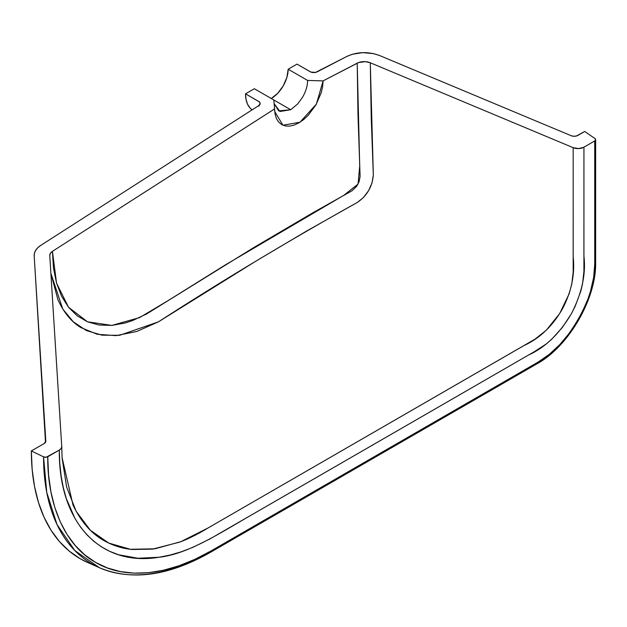 <?xml version="1.0" encoding="UTF-8"?>
<svg xmlns="http://www.w3.org/2000/svg" width="627" height="627" viewBox="0 0 627 627"><rect width="100%" height="100%" fill="white"/><g stroke="black" fill="none" stroke-linecap="round" stroke-linejoin="round"><path stroke-width="0.94" d="M50.881 273.301L57.872 299.612C63.829 312.685 71.549 322.035 81.024 327.647L97.318 334.301L116.113 335.633L136.717 331.487L158.38 321.87L256.122 261.004L306.156 231.3L357.406 202.38L363.472 197.505L368.605 190.639L372.07 182.786L373.331 175.105L371.262 118.668L370.283 62.763L365.392 61.658L358.628 62.543L323.093 80.899L307.598 80.428C307.567 85.75 305.913 91.315 302.637 97.114L297.559 104.066L290.693 109.725L279.979 111.488L274.109 103.612L278.733 110.908L290.693 109.725L273.78 99.959L290.693 109.725L297.559 104.066L302.637 97.114C305.913 91.315 307.567 85.75 307.598 80.428L288.169 69.213L286.876 77.427L283.216 85.875L277.73 93.274L271.256 98.502A23.912 13.81 120 0 0 288.169 69.213L307.598 80.428L323.093 80.899L357.218 63.162L357.978 114.373L360.102 176.328L359.114 181.658L356.692 186.282L351.888 190.851L313.602 212.349L254.484 247.124L146.671 313.931L132.446 320.609L125.392 322.936L111.849 325.413L99.113 325.029L87.49 321.808L77.262 315.867L68.539 307.269L61.626 296.336L56.548 283.13L53.467 268.058L52.433 251.356L274.595 108.902L274.704 111.504L282.934 125.22L299.98 122.218L316.369 104.145L323.093 80.899L322.631 86.612L321.243 92.702L315.977 104.834L308.116 115.423L303.578 119.632L298.852 122.9L294.118 125.094L289.58 126.129L285.371 125.964L281.711 124.608L278.686 122.108L276.444 118.574L275.065 114.122L274.595 108.918L52.433 251.356L56.548 283.13L68.539 307.269L87.49 321.808L111.849 325.413L139.555 317.599L168.067 300.631L225.469 264.829L343.808 195.334L358.064 184.048L359.71 166.077L357.218 63.162A10.4 6.004 180 0 1 370.283 62.763L573.18 147.674L573.172 272.149L571.785 284.078L569.018 294.11L559.605 313.672L546.25 330.28L534.823 339.27L208.031 527.981C197.905 534.133 188.461 538.844 179.698 542.12L152.58 549.127L132.117 549.495C122.516 548.539 113.503 545.772 105.093 541.203C91.91 534.212 81.22 522.189 73.046 505.127L62.065 457.561M273.78 99.959L254.343 88.736L245.525 93.831L246.019 99.34L247.485 104.074L249.859 107.836L252.093 109.874A36.39 21.012 120 0 1 245.525 93.831L254.343 88.736L273.78 99.959L274.595 108.902L273.78 99.959M87.725 562.529L80.084 558.657L69.119 551.015L59.393 541.485L50.999 530.16L44.015 517.15L38.513 502.572L34.548 486.576L32.149 469.309L31.35 450.938L43.553 456.848L46.265 457.224L59.314 450.076L61.172 448.438L61.744 446.502L49.768 255.589L61.744 446.502A8.316 4.804 180 0 1 61.752 446.683A8.316 4.804 180 0 1 59.314 450.076C58.523 522.597 100.336 567.043 159.023 557.254C187.92 554.15 219.967 533.107 250.573 515.504L528.733 354.921C545.255 347.483 559.472 333.76 571.385 313.743C581.856 293.318 586.041 274.109 583.933 256.114L583.941 147.188L594.733 140.95L595.65 139.758L594.921 138.52L584.685 131.474L577.882 135.401A5.196 3.002 180 0 1 571.158 135.706L379.437 55.474L373.637 53.64L362.798 52.637L352.209 54.298L346.786 56.469L317.278 71.807A5.196 3.002 180 0 1 310.122 71.697L296.986 64.119L288.169 69.213L296.986 64.119L310.882 72.066L315.593 72.395L346.786 56.469C357.257 51.712 368.143 51.383 379.437 55.474L571.158 135.706L573.697 136.263L576.385 136.004L584.685 131.474L594.921 138.52A3.119 1.803 180 0 1 595.65 139.68A3.119 1.803 180 0 1 594.733 140.95L583.941 147.188L583.917 271.444L582.53 283.898L580.735 291.367L575.131 306.376L571.385 313.743L562.38 327.443L551.799 339.176L546.109 344.066L534.533 351.575L210.006 538.899L192.63 547.442L181.172 551.823L169.972 555.083L159.023 557.254L137.932 558.257L118.644 554.77L109.772 551.368L101.425 546.846L93.729 541.25L86.761 534.659L80.515 527.088L74.997 518.521L66.344 498.669L63.296 487.61L61.101 475.791L59.761 463.22L59.314 450.076L47.762 456.746L48.545 474.764L50.897 491.701L54.792 507.392L60.184 521.688L67.034 534.455L75.271 545.561L84.81 554.911L95.563 562.403L107.429 567.976L120.298 571.565L134.037 573.141L148.513 572.686L163.592 570.209L179.126 565.734L194.973 559.3L210.97 550.976L538.131 362.085L549.174 354.451L559.793 344.607L569.582 332.913L574.042 326.518L581.887 312.928L588.055 298.718L590.43 291.547L593.651 277.424L594.733 264.045L594.733 140.95L594.733 264.045A3.119 1.803 0 0 0 595.65 262.776A3.119 1.803 180 0 1 594.733 264.045C597.265 294.925 566.142 348.839 538.131 362.085L210.97 550.976C172.699 573.674 127.461 581.472 95.563 562.403C63.1 544.307 47.237 501.239 47.762 456.746A3.119 1.803 180 0 1 43.553 456.848L31.35 450.938A235.305 135.855 120 0 0 87.584 562.466L99.458 567.725A233.918 135.056 -60 0 1 43.553 456.848L46.759 492.407L57.049 524.619L74.825 550.553L99.458 567.725C131.725 581.104 168.679 575.994 210.319 552.403A3.119 1.803 -120 0 0 210.97 550.976A3.119 1.803 60 0 1 210.319 552.403A3.119 1.803 60 0 1 208.956 552.348A233.918 135.056 -60 0 1 99.458 567.725M45.81 441.236L34.179 255.91A25.997 15.009 180 0 1 34.164 255.361A25.997 15.009 180 0 1 40.841 245.329L258.841 105.548L260.181 103.455L259.288 101.848L245.525 93.831L258.653 101.409A5.196 3.002 180 0 1 260.181 103.533A5.196 3.002 180 0 1 258.841 105.548L40.841 245.329L37.871 247.641L35.731 250.244L34.485 253.034L34.179 255.91L45.81 441.236A5.196 3.002 180 0 1 45.81 441.345A5.196 3.002 180 0 1 44.29 443.469L45.81 441.236M31.35 450.938L44.29 443.469L31.35 450.938M61.752 446.675L62.097 458.055L66.603 486.952L76.157 511.318L90.343 530.223L108.73 543.06L130.432 549.299L154.885 548.805L180.913 541.65L208.031 527.981L524.015 345.54C539.792 338.314 552.606 326.079 562.45 308.845C571.487 291.641 575.069 274.234 573.18 256.608L573.18 147.674L578.713 148.575L583.941 147.188A8.316 4.804 180 0 1 573.18 147.674L370.283 62.763L373.331 175.105C372.297 186.721 366.991 195.82 357.406 202.38C288.71 240.737 222.366 280.567 158.38 321.87L119.585 335.312L102.06 335.179L86.432 330.578L73.241 321.753L62.731 308.962L50.881 273.317M49.768 255.589A10.4 6.004 180 0 1 49.76 255.361A10.4 6.004 180 0 1 52.433 251.356L50.387 253.324L49.768 255.589M259.022 106.19L258.92 105.493M210.319 552.403L537.488 363.511A3.119 1.803 -120 0 0 538.131 362.085A3.119 1.803 60 0 1 537.488 363.511A3.119 1.803 60 0 1 536.124 363.464M538.131 362.265L542.668 359.255M594.553 269.391L594.921 261.616A3.119 1.803 180 0 1 595.65 262.776L595.65 139.68M45.497 442.38L34.164 255.369M537.488 363.511C568.775 346.284 596.371 298.483 595.65 262.776"/></g></svg>
